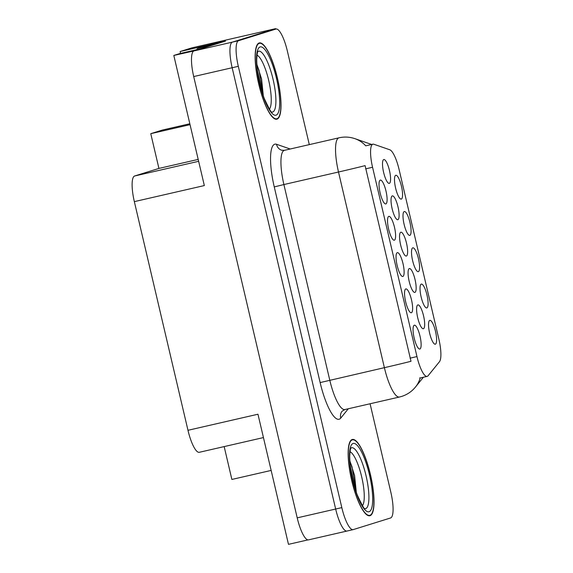<?xml version="1.0" encoding="UTF-8"?>
<svg xmlns="http://www.w3.org/2000/svg" width="573" height="573" viewBox="0 0 573 573"><rect width="100%" height="100%" fill="white"/><g stroke="black" fill="none" stroke-linecap="round" stroke-linejoin="round"><path stroke-width="0.86" d="M423.433 328.716A12.226 3.058 77.1 0 0 423.569 315.902A12.226 3.058 77.1 0 0 417.846 304.915A12.226 3.058 77.1 0 0 417.473 305.151A12.226 3.058 77.1 0 0 417.653 317.499A12.226 3.058 77.1 0 0 422.874 328.694A12.226 3.058 77.1 0 0 423.433 328.716M385.858 203.909A12.226 3.058 77.1 0 0 385.994 191.096A12.226 3.058 77.1 0 0 380.271 180.108A12.226 3.058 77.1 0 0 379.899 180.345A12.226 3.058 77.1 0 0 380.078 192.693A12.226 3.058 77.1 0 0 385.3 203.888A12.226 3.058 77.1 0 0 385.858 203.909M394.36 240.187A12.226 3.058 77.1 0 0 394.503 227.374A12.226 3.058 77.1 0 0 388.781 216.386A12.226 3.058 77.1 0 0 388.408 216.623A12.226 3.058 77.1 0 0 388.587 228.971A12.226 3.058 77.1 0 0 393.809 240.166A12.226 3.058 77.1 0 0 394.36 240.187M411.378 312.736A12.226 3.058 77.1 0 0 411.521 299.923A12.226 3.058 77.1 0 0 405.799 288.935A12.226 3.058 77.1 0 0 405.426 289.172A12.226 3.058 77.1 0 0 405.605 301.52A12.226 3.058 77.1 0 0 410.827 312.715A12.226 3.058 77.1 0 0 411.378 312.736M418.347 271.638A12.226 3.058 77.1 0 0 418.483 258.824A12.226 3.058 77.1 0 0 412.761 247.837A12.226 3.058 77.1 0 0 412.388 248.073A12.226 3.058 77.1 0 0 412.567 260.421A12.226 3.058 77.1 0 0 417.789 271.616A12.226 3.058 77.1 0 0 418.347 271.638M414.909 292.38A12.226 3.058 77.1 0 0 415.045 279.567A12.226 3.058 77.1 0 0 409.323 268.579A12.226 3.058 77.1 0 0 408.95 268.809A12.226 3.058 77.1 0 0 409.129 281.164A12.226 3.058 77.1 0 0 414.351 292.359A12.226 3.058 77.1 0 0 414.909 292.38M435.358 344.187A12.226 3.058 77.1 0 0 435.501 331.373A12.226 3.058 77.1 0 0 429.779 320.386A12.226 3.058 77.1 0 0 429.406 320.622A12.226 3.058 77.1 0 0 429.585 332.97A12.226 3.058 77.1 0 0 434.807 344.165A12.226 3.058 77.1 0 0 435.358 344.187M397.863 219.703A12.226 3.058 77.1 0 0 397.999 206.889A12.226 3.058 77.1 0 0 392.276 195.902A12.226 3.058 77.1 0 0 391.903 196.138A12.226 3.058 77.1 0 0 392.082 208.486A12.226 3.058 77.1 0 0 397.311 219.681A12.226 3.058 77.1 0 0 397.863 219.703M406.386 256.038A12.226 3.058 77.1 0 0 406.522 243.224A12.226 3.058 77.1 0 0 400.799 232.237A12.226 3.058 77.1 0 0 400.427 232.473A12.226 3.058 77.1 0 0 400.606 244.821A12.226 3.058 77.1 0 0 405.834 256.016A12.226 3.058 77.1 0 0 406.386 256.038M409.838 235.367A12.226 3.058 77.1 0 0 409.974 222.553A12.226 3.058 77.1 0 0 404.252 211.559A12.226 3.058 77.1 0 0 403.879 211.795A12.226 3.058 77.1 0 0 404.058 224.15A12.226 3.058 77.1 0 0 409.287 235.338A12.226 3.058 77.1 0 0 409.838 235.367M402.869 276.465A12.226 3.058 77.1 0 0 403.012 263.644A12.226 3.058 77.1 0 0 397.29 252.657A12.226 3.058 77.1 0 0 396.917 252.894A12.226 3.058 77.1 0 0 397.096 265.249A12.226 3.058 77.1 0 0 402.318 276.437A12.226 3.058 77.1 0 0 402.869 276.465M401.329 199.089A12.226 3.058 77.1 0 0 401.465 186.275A12.226 3.058 77.1 0 0 395.742 175.288A12.226 3.058 77.1 0 0 395.37 175.524A12.226 3.058 77.1 0 0 395.556 187.872A12.226 3.058 77.1 0 0 400.778 199.067A12.226 3.058 77.1 0 0 401.329 199.089M426.856 307.916A12.226 3.058 77.1 0 0 426.992 295.102A12.226 3.058 77.1 0 0 421.27 284.115A12.226 3.058 77.1 0 0 420.897 284.344A12.226 3.058 77.1 0 0 421.076 296.699A12.226 3.058 77.1 0 0 426.298 307.894A12.226 3.058 77.1 0 0 426.856 307.916M389.339 183.36A12.226 3.058 77.1 0 0 389.475 170.546A12.226 3.058 77.1 0 0 383.752 159.559A12.226 3.058 77.1 0 0 383.38 159.795A12.226 3.058 77.1 0 0 383.559 172.144A12.226 3.058 77.1 0 0 388.788 183.339A12.226 3.058 77.1 0 0 389.339 183.36M419.887 349.014A12.226 3.058 77.1 0 0 420.023 336.201A12.226 3.058 77.1 0 0 414.308 325.206A12.226 3.058 77.1 0 0 413.935 325.443A12.226 3.058 77.1 0 0 414.114 337.798A12.226 3.058 77.1 0 0 419.336 348.986A12.226 3.058 77.1 0 0 419.887 349.014M427.265 376.361A22.01 5.508 77.1 0 0 428.103 375.745L439.484 361.692A22.01 5.508 77.1 0 0 438.897 339.237L399.087 169.515A22.01 5.508 77.1 0 0 389.783 149.775L373.811 144.246A22.01 5.508 77.1 0 0 372.916 144.174A22.01 5.508 77.1 0 0 372.565 167.273L416.965 356.578A22.01 5.508 77.1 0 0 427.164 376.389A22.01 5.508 77.1 0 0 427.265 376.361M275.72 29.101L275.613 28.65L232.437 42.108A24.453 6.124 77.1 0 0 232.158 67.736L335.663 509.032A24.453 6.124 77.1 0 0 346.994 531.042A24.453 6.124 77.1 0 0 347.109 531.006M221.55 42.015L225.511 41.106L201.324 48.641L179.793 53.583L173.812 55.445L193.982 50.933A24.453 6.124 77.1 0 0 193.703 76.56L297.208 517.856A24.453 6.124 77.1 0 0 308.539 539.866L346.994 531.042A24.453 6.124 77.1 0 1 335.663 509.032L232.158 67.736A24.453 6.124 77.1 0 1 232.437 42.108L269.754 30.476A24.453 6.124 77.1 0 1 269.869 30.448A24.453 6.124 77.1 0 1 269.983 30.426M199.418 452.269A24.453 6.124 -102.9 0 1 199.304 452.298A24.453 6.124 -102.9 0 1 187.973 430.294L134.34 201.632L204.332 185.566L173.812 55.445M307.937 539.888L288.484 544.35L257.965 414.229L187.973 430.294M275.613 28.65L191.776 47.888L180.137 51.52L209.532 44.773M189.835 123.754L162.417 130.042L150.771 133.674L190.043 124.663M134.34 201.632A24.453 6.124 -102.9 0 1 134.619 175.997L158.922 168.426L198.194 159.416M158.922 168.426L150.771 133.674M180.574 53.404L180.137 51.52M271.144 470.433L231.872 479.443L224.165 446.589M370.022 515.693A39.122 9.798 77.1 0 0 370.552 475.046A39.122 9.798 77.1 0 0 352.338 439.47A39.122 9.798 77.1 0 0 352.159 439.52A39.122 9.798 77.1 0 0 351.621 480.16A39.122 9.798 77.1 0 0 369.836 515.736A39.122 9.798 77.1 0 0 370.022 515.693M277.01 119.141A39.122 9.798 77.1 0 0 277.54 78.501A39.122 9.798 77.1 0 0 259.325 42.925A39.122 9.798 77.1 0 0 259.146 42.975A39.122 9.798 77.1 0 0 258.616 83.615A39.122 9.798 77.1 0 0 276.831 119.191A39.122 9.798 77.1 0 0 277.01 119.141M410.999 361.291L365.101 165.633A28.528 0.53 166.8 0 1 338.5 172.015A32.604 8.165 -102.9 0 1 338.872 137.842A32.604 8.165 -102.9 0 1 339.023 137.807L284.416 150.334A32.604 8.165 77.1 0 0 284.265 150.377A32.604 8.165 77.1 0 0 283.893 184.549L329.783 380.207A32.604 8.165 77.1 0 0 344.889 409.545L342.124 411.178A8.151 7.743 39 0 0 340.77 418.075A40.755 10.207 -102.9 0 1 320.142 382.578L274.252 186.92L283.893 184.549L338.5 172.015L384.39 367.673A28.528 0.53 -13.2 0 0 410.999 361.291M420.195 377.979L419.658 377.922M371.662 144.468L354.902 138.666A28.528 27.289 -70.9 0 1 365.753 145.829L372.916 144.174M309.298 144.625L287.352 51.04A24.453 6.124 77.1 0 0 276.021 29.037A24.453 6.124 77.1 0 0 275.907 29.065L238.59 40.697A24.453 6.124 77.1 0 0 238.311 66.325L341.816 507.621A24.453 6.124 77.1 0 0 353.147 529.631A24.453 6.124 77.1 0 0 353.262 529.595L390.578 517.971A24.453 6.124 77.1 0 0 390.858 492.336L370.079 403.764M204.511 47.652A16.302 4.083 -102.9 0 1 205.456 46.671L221.479 41.679A16.302 4.083 77.1 0 0 221.615 42.316M221.479 41.679L213.786 43.448L197.764 48.44A16.302 4.083 77.1 0 0 196.689 49.708M350.01 451.71A28.206 7.062 -102.9 0 1 361.821 477.438A28.206 7.062 -102.9 0 1 362.408 505.737M356.32 492.429L354.601 475.54L349.838 460.764M369.929 515.292A38.713 9.691 -102.9 0 1 369.75 515.342A38.713 9.691 -102.9 0 1 351.722 480.138A38.713 9.691 -102.9 0 1 352.245 439.921A38.713 9.691 -102.9 0 1 352.431 439.871A38.713 9.691 -102.9 0 1 370.452 475.074A38.713 9.691 -102.9 0 1 369.929 515.292M350.225 465.383L354.465 486.534M349.852 461.014L352.058 466.945L355.926 491.247M257.005 55.158A28.206 7.062 -102.9 0 1 268.809 80.886A28.206 7.062 -102.9 0 1 269.403 109.192M263.315 95.877L261.589 78.988L256.826 64.219M276.917 118.747A38.713 9.691 -102.9 0 1 276.738 118.79A38.713 9.691 -102.9 0 1 258.717 83.586A38.713 9.691 -102.9 0 1 259.24 43.369A38.713 9.691 -102.9 0 1 259.419 43.319A38.713 9.691 -102.9 0 1 277.439 78.522A38.713 9.691 -102.9 0 1 276.917 118.747M257.22 68.832L261.46 89.99M256.84 64.47L259.046 70.393L262.914 94.695M297.208 517.856L341.816 507.621M193.703 76.56L238.311 66.325M193.982 50.933L238.59 40.697M134.619 175.997L198.638 161.307M372.565 167.273L365.653 168.856M416.965 356.578L410.06 358.168M274.252 186.92A40.755 10.207 -102.9 0 1 274.711 144.21A40.755 10.207 -102.9 0 1 276.551 144.281L290.203 149.009M399.653 396.974A32.604 8.165 -102.9 0 1 399.503 397.017L401.63 396.437C407.174 394.668 411.794 391.531 415.468 387.04A28.528 27.103 -141 0 0 420.202 377.987M344.889 409.545L399.503 397.017A32.604 8.165 -102.9 0 1 384.39 367.673L320.142 382.578M348.305 408.764L340.77 418.075M275.907 29.065L269.754 30.476M284.416 150.334L281.572 150.219A8.151 7.793 109.1 0 1 276.551 144.281M205.456 46.671L197.764 48.44M351.027 447.971A31.229 7.821 -102.9 0 1 351.457 447.778A31.229 7.821 -102.9 0 1 366.075 475.848A31.229 7.821 -102.9 0 1 365.717 508.58A31.229 7.821 -102.9 0 1 364.951 508.659M369.091 511.725A35.046 8.774 -102.9 0 1 352.689 480.224A35.046 8.774 -102.9 0 1 353.083 443.488A35.046 8.774 -102.9 0 1 369.492 474.988A35.046 8.774 -102.9 0 1 369.091 511.725M258.015 51.42A31.229 7.821 -102.9 0 1 258.444 51.233A31.229 7.821 -102.9 0 1 273.063 79.296A31.229 7.821 -102.9 0 1 272.705 112.029A31.229 7.821 -102.9 0 1 271.946 112.115M276.079 115.173A35.046 8.774 -102.9 0 1 259.676 83.672A35.046 8.774 -102.9 0 1 260.078 46.943A35.046 8.774 -102.9 0 1 276.48 78.437A35.046 8.774 -102.9 0 1 276.079 115.173M199.304 452.298L263.437 437.579M427.164 376.389L420.131 378.001M415.468 387.04L423.39 377.249M354.902 138.666C349.702 136.89 344.409 136.603 339.023 137.807M353.147 529.631L346.994 531.042M276.021 29.037L269.869 30.448M364.8 508.645L365.022 508.702C364.786 510.214 362.165 505.579 357.172 494.793C352.302 480.962 349.817 468.019 349.723 455.965C350.339 445.894 351.192 448.838 351.07 447.907M369.75 515.342L368.375 515.657M352.431 439.871L351.056 440.186M271.795 112.093L272.01 112.15C271.774 113.669 269.16 109.035 264.16 98.241C259.29 84.41 256.811 71.467 256.711 59.42C257.334 49.342 258.187 52.293 258.065 51.355M276.738 118.79L275.362 119.105M259.419 43.319L258.043 43.634"/></g></svg>
